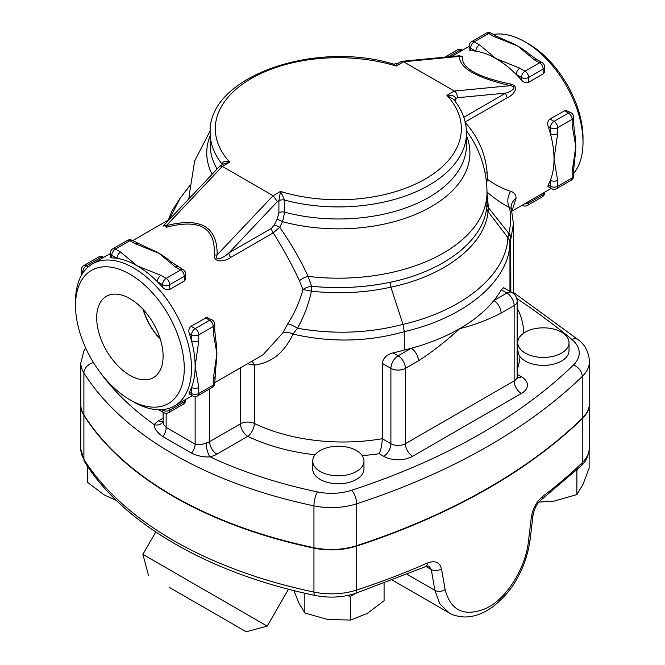 <?xml version="1.0" encoding="UTF-8"?>
<svg xmlns="http://www.w3.org/2000/svg" width="665" height="665" viewBox="0 0 665 665"><rect width="100%" height="100%" fill="white"/><g stroke="black" fill="none" stroke-linecap="round" stroke-linejoin="round"><path stroke-width="1" d="M160.273 339.025A44.796 25.86 60 0 1 143.308 309.641M129.891 375.318A46.957 27.115 60 0 1 99.077 333.464A46.957 27.115 60 0 1 106.932 296.016A46.957 27.115 60 0 1 153.374 323.414A46.957 27.115 60 0 1 153.889 377.329A46.957 27.115 60 0 1 129.891 375.318M143.042 309.35A45.079 26.026 -120 0 0 160.39 339.399M525.267 353.09A25.636 14.796 180 0 1 517.761 342.625A25.636 14.796 180 0 1 523.122 333.564A25.636 14.796 180 0 1 551.684 328.626A25.636 14.796 180 0 1 569.024 342.625A25.636 14.796 180 0 1 553.205 356.299A25.636 14.796 180 0 1 525.267 353.09M569.024 342.625L569.024 350.58A25.636 14.796 180 0 1 548.775 365.052A25.636 14.796 180 0 1 520.022 356.656L518.609 354.246L517.761 350.031A10.249 8.221 18.3 0 1 517.146 349.773M517.761 342.625L517.761 350.031M320.206 450.554A25.636 14.796 180 0 1 351.187 448.21A25.636 14.796 180 0 1 363.963 461.02A25.636 14.796 180 0 1 338.335 475.816A25.636 14.796 180 0 1 312.7 461.02A25.636 14.796 180 0 1 320.206 450.554M363.963 461.02L363.963 468.966A25.636 14.796 180 0 1 338.335 483.771A25.636 14.796 180 0 1 312.7 468.966L312.7 461.02M538.899 502.1L554.012 501.119L576.879 494.585L583.006 484.378L589.14 468.177L589.14 451.444M293.938 590.595L298.718 602.764L304.844 612.98L327.72 619.506L350.588 620.054L367.329 613.379L384.079 600.728L384.079 583.454M346.739 595.665L350.588 596.256L355.609 593.363M350.588 596.256L350.588 620.054M575.707 470.97L576.879 470.787L576.879 494.585M576.879 470.787L577.644 469.158M304.844 593.205L304.844 612.98M87.522 466.306L87.522 482.333L104.272 494.993L116.217 500.313M589.481 403.372A51.263 29.601 180 0 1 589.481 403.58L589.481 447.537C588.616 455.941 585.782 462.075 581.002 465.932A7.689 5.395 -134.1 0 0 582.257 462.682A615.183 355.176 180 0 1 542.549 496.564A7.689 4.988 52.9 0 1 541.077 499.997A7.689 4.988 52.9 0 1 541.069 500.005A7.689 4.988 52.9 0 1 541.044 500.022M542.549 496.564C536.613 501.518 532.898 508.326 531.377 516.979A7.689 3.566 6.8 0 0 533.047 515.092C534.444 508.276 537.12 503.247 541.077 499.997L581.002 465.932M531.377 516.979L528.409 541.568C525.766 567.17 507.104 598.666 485.982 608.45C464.411 617.17 450.787 610.902 445.134 589.647L441.51 568.866A7.689 5.037 170.2 0 1 431.294 569.556L434.877 590.354L439.839 603.87L449 612.814C451.917 614.884 456.722 616.256 463.405 616.929C473.131 617.386 483.172 613.837 493.53 606.264C504.336 597.345 512.225 588.01 517.212 578.259C523.787 566.78 528.085 553.92 530.113 539.664L533.047 515.092M441.51 568.866C439.723 562.133 435.001 560.204 427.329 563.08A7.689 3.815 66.2 0 1 425.766 566.588L428.9 565.965L431.294 569.556L425.991 566.489M169.159 587.278L246.191 631.75L169.159 587.278M246.191 631.75L267.197 626.122L142.884 554.352L155.793 532M516.713 298.444A861.258 497.245 180 0 1 571.867 339.399A41.014 23.682 180 0 1 573.446 365.052A10.249 7.19 45.9 0 1 582.257 376.457A51.263 29.601 0 0 0 589.481 361.303L589.481 403.165A51.263 29.601 180 0 1 582.257 418.318A615.183 355.176 180 0 1 356.698 545.649A51.263 29.601 180 0 1 313.947 547.702A384.495 221.985 180 0 1 83.898 414.885A51.263 29.601 180 0 1 80.822 404.777L80.822 362.924A51.263 29.601 0 0 0 83.898 373.032A10.249 7.872 -32.2 0 1 93.516 362.641M589.481 403.58A51.263 29.601 180 0 1 582.257 418.734A615.183 355.176 180 0 1 356.698 546.065A51.263 29.601 180 0 1 313.947 548.118A384.495 221.985 180 0 1 83.898 415.309A51.263 29.601 180 0 1 80.822 405.201A51.263 29.601 180 0 1 80.822 404.985M362.176 455.583A148.669 85.835 0 0 0 379.216 453.713C381.012 449.64 382.026 444.652 382.267 438.725L382.267 363.381C383.206 358.036 386.814 354.536 393.073 352.882A138.42 79.916 0 0 0 404.278 350.039A171.736 99.152 0 0 0 411.186 348.277A171.736 99.152 0 0 0 459.773 328.601A171.736 99.152 0 0 0 493.854 300.555A10.249 5.919 60 0 1 501.102 313.115L514.145 305.584A10.249 5.919 0 0 0 517.146 301.395A10.249 10.249 0 0 0 512.025 292.517A10.249 5.919 120 0 0 506.896 293.024A10.249 5.919 60 0 1 514.145 305.584L514.145 380.929L405.392 443.713A10.249 5.919 180 0 1 390.895 443.713L382.267 438.725A138.42 79.916 180 0 1 254.338 423.439A10.249 5.362 -64.3 0 1 247.771 436.348A148.669 85.835 0 0 0 315.102 454.769M209.641 388.934L209.641 441.618A10.249 5.919 180 0 1 206.15 442.94A10.249 3.067 -102.8 0 0 209.899 456.822A20.507 11.837 0 0 0 216.89 454.178L247.771 436.348A10.249 5.919 60 0 1 240.514 423.796L209.641 441.618A10.249 5.919 -120 0 0 216.89 454.178M206.15 442.94C202.027 444.785 198.361 445.184 195.144 444.129A10.249 5.719 -58.4 0 1 191.503 453.114C197.862 456.099 203.997 457.337 209.899 456.822A374.237 216.067 180 0 0 317.446 491.909A41.014 23.682 180 0 0 351.652 490.263A604.934 349.258 180 0 0 573.446 365.052M195.144 396.515L195.144 444.129L166.142 427.387A10.249 6.11 -61.7 0 1 162.908 436.606L191.503 453.114M166.142 413.256L166.142 427.387L163.831 424.769L163.141 421.352L162.784 422.125A10.249 7.789 34.3 0 1 162.784 422.134A10.249 7.789 34.3 0 1 154.313 424.727C154.297 428.642 157.164 432.599 162.908 436.606M163.141 412.317L163.141 421.278M379.216 453.713L383.647 456.273A20.507 11.837 0 0 0 412.641 456.273A10.249 5.919 60 0 1 405.392 443.713L405.392 368.368L418.435 360.837A10.249 5.919 -120 0 0 411.186 348.277L398.144 355.808A10.249 5.919 120 0 0 390.895 368.368A10.249 5.919 0 0 0 405.392 368.368A10.249 5.919 -120 0 0 398.144 355.808L393.073 352.882M418.435 360.837C432.408 351.835 446.182 341.087 459.773 328.601C473.355 325.401 487.129 320.239 501.102 313.115M501.294 289.79L506.896 293.024L493.854 300.555A171.736 99.152 0 0 0 501.294 289.79L503.696 287.712L512.025 292.517M404.278 350.039L404.278 331.652C464.893 317.695 508.301 281.619 509.947 243.922L510.703 239.558A15.378 12.344 -163.1 0 0 508.725 233.182L507.877 237.588C506.231 274.928 463.098 310.563 403.007 324.37C368.776 333.29 333.606 334.595 297.471 328.261A9.942 2.427 30.8 0 0 287.696 323.863L282.658 333.099L262.949 354.869L214.77 382.683M247.488 363.797L254.338 365.085C271.611 362.841 284.479 352.517 292.949 334.104C330.838 342.741 367.945 341.935 404.278 331.694M404.278 331.652L402.998 324.337L390.887 287.147C444.968 275.925 485.101 244.828 488.052 211.636L488.409 207.696L486.955 192.01C495.001 198.827 502.482 203.989 509.39 207.488L511.302 208.527L513.438 223.93L510.836 239.151A15.378 12.643 19.2 0 0 508.891 232.534L508.725 233.182L488.409 207.696A10.249 8.238 1.9 0 1 486.971 203.473L486.689 207.414C483.779 240.306 444.029 271.187 390.43 282.234C364.827 287.538 338.551 288.893 311.611 286.307A9.942 5.237 -15.9 0 0 302.932 289.574L302.932 289.707C299.591 301.902 294.512 313.281 287.696 323.863M178.012 266.748A5.129 2.959 120 0 0 175.452 267.006L180.647 269.998A5.129 2.959 -60 0 1 183.208 269.749L171.346 262.01A82.028 47.356 60 0 0 158.893 253.257L175.452 267.006M135.086 243.698L158.893 253.257A82.028 47.356 60 0 0 148.968 248.511L132.46 240.447A5.129 2.959 120 0 0 129.891 240.697A5.129 2.959 -120 0 0 127.331 240.447L112.834 248.818A5.129 2.959 60 0 1 115.394 249.067L129.891 240.697L135.086 243.698A5.129 2.959 -60 0 1 137.647 243.44A5.129 2.959 -60 0 1 137.672 243.457M184.272 281.062L184.272 276.283A5.129 2.959 0 0 0 185.768 274.188L185.602 279.4L184.463 280.946L169.766 289.441C167.189 290.347 164.77 289.608 162.518 287.214A82.028 47.356 -120 0 0 157.331 281.652L162.518 284.653A5.129 2.959 -60 0 1 166.142 278.369A5.129 2.959 60 0 1 169.766 284.653L184.272 276.283A5.129 2.959 -120 0 0 180.647 269.998L166.142 278.369L160.955 275.376A5.129 2.959 120 0 0 157.331 281.652A82.028 47.356 -120 0 0 137.14 265.817A82.028 47.356 -120 0 0 116.957 258.344A5.129 2.959 -60 0 1 120.581 252.068L115.394 249.067A5.129 2.959 120 0 0 111.77 255.352L116.957 258.344A82.028 47.356 -120 0 0 111.77 257.912L110.265 257.38L110.265 253.257A5.129 2.959 0 0 0 111.77 255.352L111.77 257.912M214.77 376.988A5.129 2.959 180 0 1 214.77 377.022A5.129 2.959 180 0 1 213.266 379.117L213.266 385.11A5.129 2.959 0 0 0 214.77 383.015L216.042 364.686A82.028 47.356 60 0 0 216.89 353.714L213.266 379.117M213.266 332.5A5.129 2.959 0 0 0 214.77 330.414L214.77 324.412A5.129 2.959 180 0 1 213.266 326.507A5.129 2.959 -120 0 0 209.641 320.231L195.144 328.601A5.129 2.959 60 0 1 198.769 334.877L213.266 326.507L213.266 332.5L216.89 353.714A82.028 47.356 60 0 0 215.543 338.576L214.77 330.414M189.301 392.2L191.52 393.481A5.129 2.959 120 0 0 192.584 395.825L189.035 393.78L189.301 392.2A82.028 47.356 -120 0 0 191.52 387.487L191.52 393.481A5.129 2.959 0 0 0 198.769 393.481A5.129 2.959 60 0 1 197.705 395.825L212.21 387.454A5.129 2.959 -120 0 0 213.266 385.11L198.769 393.481L198.769 387.487A5.129 2.959 180 0 1 191.52 387.487A82.028 47.356 -120 0 0 195.144 366.274A82.028 47.356 -120 0 0 191.52 340.879A5.129 2.959 0 0 0 198.769 340.879L198.769 334.877A5.129 2.959 180 0 1 191.52 334.877L191.52 340.879A82.028 47.356 -120 0 0 189.301 333.597C188.353 330.447 188.918 327.986 190.996 326.207L206.823 317.446L212.21 319.973A5.129 2.959 120 0 0 209.641 320.231L205.502 317.837M198.769 387.487L195.144 366.274L198.769 340.879M519.831 68.179A5.129 2.959 120 0 0 516.206 74.455L521.393 77.456A5.129 2.959 -60 0 1 525.018 71.18L519.831 68.179L496.024 58.62A82.028 47.356 -120 0 0 475.841 51.155A5.129 2.959 -60 0 1 479.465 44.871L474.27 41.878A5.129 2.959 120 0 0 470.645 48.154L475.841 51.155A82.028 47.356 -120 0 0 470.645 50.715L469.141 50.124M493.962 36.5L517.769 46.06A82.028 47.356 60 0 0 507.844 41.321L496.522 36.251L491.335 33.25A5.129 2.959 120 0 0 488.767 33.508A5.129 2.959 -120 0 0 486.206 33.25L471.709 41.621A5.129 2.959 60 0 1 474.27 41.878L488.767 33.508L493.962 36.5A5.129 2.959 -60 0 1 496.522 36.251A5.129 2.959 -60 0 1 496.547 36.259M543.147 73.873L543.147 69.085A5.129 2.959 -120 0 0 539.523 62.801A5.129 2.959 -60 0 1 542.083 62.552L536.888 59.551A5.129 2.959 120 0 0 534.327 59.808L539.523 62.801L525.018 71.18A5.129 2.959 60 0 1 528.642 77.456L543.147 69.085A5.129 2.959 0 0 0 544.643 66.99L544.477 72.202L543.338 73.749L528.642 82.244C526.065 83.158 523.654 82.418 521.393 80.016A82.028 47.356 -120 0 0 516.206 74.455A82.028 47.356 -120 0 0 496.024 58.62L479.465 44.871M534.327 59.808L517.769 46.06A82.028 47.356 60 0 1 530.205 54.804L536.888 59.551M557.644 180.29A5.129 2.959 180 0 1 550.396 180.29L550.396 186.283A5.129 2.959 0 0 0 557.644 186.283L557.644 180.29L554.02 159.076A82.028 47.356 -120 0 0 550.396 133.682A5.129 2.959 0 0 0 557.644 133.682L557.644 127.688A5.129 2.959 180 0 1 550.396 127.688L550.396 133.682A82.028 47.356 -120 0 0 548.176 126.4C547.229 123.258 547.794 120.789 549.872 119.01L565.666 110.249L571.085 112.784A5.129 2.959 120 0 0 568.517 113.033L554.02 121.404A5.129 2.959 60 0 1 557.644 127.688L572.149 119.309A5.129 2.959 -120 0 0 568.517 113.033L564.377 110.639M573.646 123.216L573.646 117.223A5.129 2.959 180 0 1 572.149 119.309L572.149 125.311A5.129 2.959 0 0 0 573.646 123.216L574.419 131.379A82.028 47.356 60 0 1 575.774 146.524A82.028 47.356 60 0 1 574.917 157.489L573.646 169.824A5.129 2.959 180 0 1 572.149 171.919L572.149 177.912A5.129 2.959 0 0 0 573.646 175.818L573.646 169.824A5.129 2.959 180 0 0 573.646 169.799M572.149 125.311L575.774 146.524L572.149 171.919M548.176 185.003L550.396 186.283A5.129 2.959 120 0 0 551.46 188.636L547.91 186.582L548.176 185.003A82.028 47.356 -120 0 0 550.396 180.29A82.028 47.356 -120 0 0 554.02 159.076L557.644 133.682M164.097 225.111L166.474 227.239A5.129 0.707 74.7 0 0 166.383 225.626L163.208 226.05L219.733 166.217L223.465 164.014L229.741 162.127C225.302 160.805 222.7 161.395 221.935 163.889A5.129 2.959 180 0 1 222.343 164.662M166.474 227.239C199.783 218.527 215.701 227.721 214.246 254.82A5.129 3.134 -177.2 0 0 217.131 254.928C217.596 226.765 200.672 216.998 166.383 225.626L222.334 166.4L229.741 162.127A123.033 71.039 180 0 1 251.328 78.503A123.033 71.039 180 0 1 396.174 66.035L397.321 63.641L401.776 61.313L403.58 61.754L459.532 56.375C459.074 67.813 475.99 77.581 510.288 85.677A5.129 1.031 102.8 0 1 510.188 83.956C476.888 76.932 460.961 67.739 462.424 56.384A5.129 4.863 7.1 0 1 459.532 56.375L459.773 55.735L401.776 61.313M214.246 254.82C213.648 263.88 226.549 260.996 230.614 257.463A5.129 2.959 60 0 1 228.901 252.924C224.82 256.906 214.097 262.7 217.131 254.928L273.082 195.701L222.334 166.4L219.982 166.026M230.614 257.463L273.24 232.85A5.129 2.959 60 0 1 271.536 228.311L228.901 252.924L277.43 201.561L273.082 195.701L280.489 191.429L278.909 200.714L278.909 212.783L277.197 219.034L274.263 225.003L271.536 228.311M282.658 333.099A9.942 6.392 23.9 0 1 292.949 334.104L297.471 328.261C303.872 316.873 308.527 304.512 311.42 291.187L311.611 286.307L308.119 276.391A9.942 4.688 -24.8 0 0 299.45 280.796C292.151 264.994 283.423 249.009 273.24 232.85L279.724 227.255A5.129 0.657 24.7 0 0 274.263 225.003M466.448 130.747L469.781 135.535C481.044 152.734 486.788 171.67 487.004 192.343A148.669 85.835 180 0 1 308.119 276.391C300.622 260.09 291.154 243.706 279.724 227.255L282.509 221.678L277.197 219.034M466.498 135.677A131.579 75.968 0 0 1 421.128 211.927A131.579 75.968 0 0 1 282.509 221.678L284.678 212.185A5.129 2.959 0 0 0 278.909 212.783M466.498 132.917A128.162 73.998 0 0 1 284.678 200.115L280.489 191.429A123.033 71.039 180 0 0 425.334 178.96A123.033 71.039 180 0 0 446.922 95.336L453.638 99.442C462.1 109.841 466.389 121.005 466.498 132.917L466.498 144.987A128.162 73.998 180 0 1 284.678 212.185L284.678 200.115A5.129 2.959 0 0 0 278.909 200.714L277.43 201.561M129.891 399.756L133.515 401.851A82.028 47.356 -120 0 0 174.529 405.916A82.028 47.356 -120 0 0 191.52 368.368A82.028 47.356 -120 0 0 155.718 285.817A82.028 47.356 -120 0 0 92.51 263.847A82.028 47.356 -120 0 0 75.519 301.395L75.519 305.584A76.899 44.397 60 0 1 129.891 274.188A76.899 44.397 60 0 1 184.272 368.368A76.899 44.397 60 0 1 129.891 399.756A76.899 44.397 60 0 1 75.519 305.584M299.45 280.796L302.932 289.574M221.935 164.895L221.935 163.889A128.162 73.998 0 0 1 210.165 132.917C207.33 76.965 314.346 39.725 393.564 64.106L396.174 66.035L403.58 61.754L454.336 91.055L446.922 95.336C451.909 94.846 454.852 95.943 455.758 98.611A5.129 2.959 0 0 0 454.311 100.274M462.424 56.384L458.858 55.827M455.758 102.177L455.758 98.611L457.229 97.755C457.454 94.837 456.489 92.601 454.336 91.055L510.288 85.677C518.775 86.799 510.496 91.978 505.757 93.083A5.129 2.959 -120 0 0 507.462 97.622C512.757 95.752 521.061 86.4 510.188 83.956M493.405 34.447A82.028 47.356 60 0 1 525.018 41.878A82.028 47.356 60 0 1 583.022 142.335A82.028 47.356 60 0 1 573.646 173.432M551.169 188.469L511.959 211.104L516.032 198.386C516.131 194.87 514.353 192.501 510.687 191.287C503.413 189.101 495.666 185.128 487.453 179.359L487.113 172.543C485.458 153.524 478.069 136.732 464.935 122.177M485.176 173.241A10.249 2.386 175.5 0 1 487.113 172.543M486.231 179.874A10.249 3.3 176.8 0 1 487.453 179.359L486.572 183.058M516.032 198.386A15.378 12.801 6.6 0 0 511.094 206.458L511.302 208.527M510.687 191.287A15.378 13.209 -63.2 0 0 509.39 207.488C511.285 215.751 511.119 224.097 508.891 232.534M487.004 201.719L486.971 203.473M240.514 367.82L240.514 423.796A10.249 5.919 0 0 1 254.338 423.439L254.338 365.085A9.942 7.215 87.4 0 0 251.852 361.278M390.43 282.234L390.887 287.147C365.093 292.824 338.601 294.171 311.42 291.187A9.942 1.247 12.5 0 0 302.932 289.707M583.022 142.335L583.022 138.145A76.899 44.397 -120 0 0 528.65 43.965L525.018 41.878M189.658 193.922L188.669 199.109M169.226 219.55L180.348 197.846L171.986 210.847L168.212 220.14M181.778 196.05L181.287 196.715M509.947 243.922A15.378 12.552 -176.2 0 0 507.877 237.588L488.052 211.636A10.249 8.354 6.4 0 1 486.689 207.414M510.703 239.558L510.836 291.835M189.874 185.759L180.34 197.854M518.609 354.246A10.249 8.362 3.6 0 1 517.146 353.938M517.146 370.122A181.994 105.07 0 0 0 520.022 356.656M412.641 456.273L521.393 393.481A20.507 11.837 0 0 0 521.393 376.739L517.146 374.287M523.688 333.165A156.358 90.274 0 0 0 517.146 307.995M163.141 418.235L158.893 420.687A20.507 11.837 0 0 0 154.313 424.727A374.237 216.067 180 0 1 99.301 371.211M589.481 447.537A51.263 29.601 180 0 1 582.257 462.682L582.257 418.734M528.409 541.568A7.689 3.574 6.8 0 0 530.113 539.664M445.134 589.647A7.689 5.037 170.3 0 1 434.877 590.354L407.296 574.427M427.329 563.08A615.183 355.176 180 0 1 356.698 590.013A7.689 3.092 71.9 0 1 355.301 593.463L425.766 566.588M356.698 546.065L356.698 590.013A51.263 29.601 180 0 1 313.947 592.074A7.689 2.145 101.8 0 0 314.994 595.424C328.859 598.184 342.292 597.527 355.301 593.463M313.947 548.118L313.947 592.074A384.495 221.985 180 0 1 83.898 459.257A7.689 5.902 147.8 0 0 84.621 461.843C123.225 524.012 209.824 573.671 314.994 595.424M83.898 415.309L83.898 459.257A51.263 29.601 180 0 1 80.822 449.149L84.621 461.843M383.647 456.273A10.249 5.919 120 0 0 390.895 443.713L390.895 368.368L382.267 363.381M521.393 393.481A10.249 5.919 60 0 1 514.145 380.929A10.249 5.919 180 0 0 517.146 376.739L517.511 378.185L517.004 377.728M521.393 376.739A10.249 5.919 -60 0 1 517.27 377.637M163.083 421.568A10.249 5.919 60 0 1 158.893 420.687M83.898 414.885L83.898 373.032A384.495 221.985 0 0 0 313.947 505.849A10.249 2.86 -78.2 0 1 317.446 491.909M509.955 291.328L509.955 243.681A15.378 12.427 3.5 0 0 507.894 237.422M162.518 287.214L162.518 284.653A5.129 2.959 0 0 0 169.766 284.653L169.766 289.441M160.955 275.376L137.14 265.817L120.581 252.068M190.996 326.207L195.144 328.601A5.129 2.959 120 0 0 191.52 334.877L189.301 333.597M169.766 408.094L169.766 410.222A5.129 2.959 60 0 1 168.711 412.574L183.208 404.204A5.129 2.959 -120 0 0 184.272 401.851L169.766 410.222A5.129 2.959 180 0 1 162.518 410.222L161.595 409.69M183.208 404.204A5.129 5.129 0 0 0 185.768 399.765A5.129 2.959 180 0 1 184.272 401.851L184.272 400.297M158.694 409.748L163.582 412.574A5.129 2.959 -60 0 1 162.518 410.222L162.518 409.623M83.832 265.559A5.129 2.959 60 0 1 86.392 265.817L100.897 257.446A5.129 2.959 -120 0 0 98.329 257.189L83.832 265.559A5.129 5.129 0 0 0 81.263 269.998L81.263 275.643M102.244 258.219L100.897 257.446A5.129 2.959 -60 0 1 103.457 257.189A5.129 5.129 0 0 0 98.329 257.189M82.768 273.157L82.768 272.093A5.129 2.959 180 0 1 81.263 269.998M83.291 272.392L82.768 272.093A5.129 2.959 -60 0 1 86.392 265.817L88.246 266.881M471.709 41.621A5.129 5.129 0 0 0 469.141 46.06A5.129 2.959 0 0 0 470.645 48.154L470.645 50.715M521.393 80.016L521.393 77.456A5.129 2.959 0 0 0 528.642 77.456L528.642 82.244M448.36 56.833L459.773 50.249A5.129 2.959 -120 0 0 457.204 49.991L444.76 57.182M461.119 51.03L459.773 50.249A5.129 2.959 -60 0 1 462.333 49.991A5.129 5.129 0 0 0 457.204 49.991M542.083 197.006A5.129 2.959 -120 0 0 543.147 194.654L528.642 203.033A5.129 2.959 60 0 1 527.586 205.377L542.083 197.006A5.129 5.129 0 0 0 544.643 192.567A5.129 2.959 180 0 1 543.147 194.654L543.147 193.099M528.642 201.47L528.642 203.033A5.129 2.959 180 0 1 524.469 203.881M549.872 119.01L554.02 121.404A5.129 2.959 120 0 0 550.396 127.688L548.176 126.4M571.085 180.265A5.129 2.959 -120 0 0 572.149 177.912L557.644 186.283A5.129 2.959 60 0 1 556.58 188.636L571.085 180.265A5.129 5.129 0 0 0 573.646 175.818M210.165 135.677A131.579 75.968 0 0 0 212.093 174.305M189.957 197.738A148.669 85.835 180 0 1 189.658 192.343L189.658 198.054M217.106 169.001A128.162 73.998 180 0 1 210.165 144.987L210.165 132.917M457.229 97.755L505.757 93.083L463.821 117.298M465.201 122.019L507.462 97.622M571.867 339.399A10.249 6.866 -50.4 0 1 578.409 339.873L513.438 292.392M313.947 547.702L313.947 505.849A51.263 29.601 0 0 0 356.698 503.787A10.249 4.123 -108.1 0 0 351.652 490.263M356.698 545.649L356.698 503.787A615.183 355.176 0 0 0 582.257 376.457L582.257 418.318M392.583 580.246L448.883 612.748M148.511 575.358L142.884 554.352M267.197 626.122L288.51 589.215M80.822 405.201L80.822 449.149M517.146 301.395L517.146 376.739M185.768 274.188A5.129 5.129 0 0 0 183.208 269.749M132.46 240.447A5.129 5.129 0 0 0 127.331 240.447M112.834 248.818A5.129 5.129 0 0 0 110.265 253.257M212.21 387.454A5.129 5.129 0 0 0 214.77 383.015M192.584 395.825A5.129 5.129 0 0 0 197.705 395.825M214.77 324.412A5.129 5.129 0 0 0 212.21 319.973M163.582 412.574A5.129 5.129 0 0 0 168.711 412.574M491.335 33.25A5.129 5.129 0 0 0 486.206 33.25M544.643 66.99A5.129 5.129 0 0 0 542.083 62.552M522.457 205.377A5.129 5.129 0 0 0 527.586 205.377M469.141 50.158L469.141 46.06M573.646 117.223A5.129 5.129 0 0 0 571.085 112.784M551.46 188.636A5.129 5.129 0 0 0 556.58 188.636M169.5 219.392L132.742 240.614M110.265 253.589L92.51 263.847M192.293 395.658L174.529 405.916M210.223 130.731L194.67 160.913L189.658 192.343M393.564 64.106L397.321 63.641M451.601 56.525L469.141 46.392M513.438 293.498L513.438 223.939M487.004 192.343L487.004 201.728M85.719 348.086L83.856 351.103L80.822 362.924M589.481 361.303C588.633 351.802 584.934 344.653 578.409 339.873M189.891 185.527L183.557 193.681"/></g></svg>
